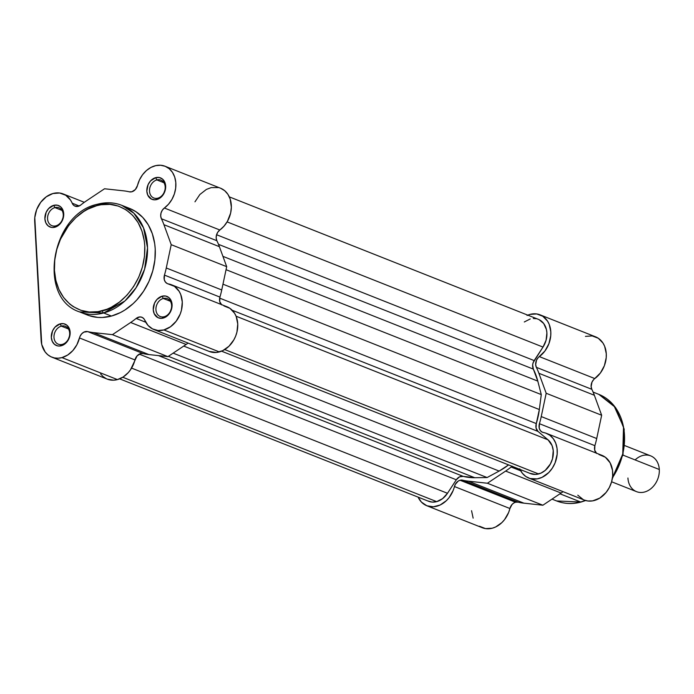 <?xml version="1.0" encoding="UTF-8"?>
<svg xmlns="http://www.w3.org/2000/svg" width="694" height="694" viewBox="0 0 694 694"><rect width="100%" height="100%" fill="white"/><g stroke="black" fill="none" stroke-linecap="round" stroke-linejoin="round"><path stroke-width="1.04" d="M54.921 207.601A9.621 7.547 -68.4 0 0 47.574 218.853A9.621 7.547 -68.4 0 0 55.91 225.836L54.895 227.224A11.538 9.048 111.6 0 1 44.893 218.836A11.538 9.048 111.6 0 1 53.716 205.337L54.921 207.601L62.018 210.421L54.921 207.601A9.621 7.547 111.6 0 1 58.955 207.784A9.621 7.547 111.6 0 1 63.111 217.057A9.621 7.547 111.6 0 1 55.91 225.836A9.621 7.547 111.6 0 1 51.868 225.663A9.621 7.547 111.6 0 1 47.713 216.389A9.621 7.547 111.6 0 1 54.921 207.601L53.716 205.337L57.359 205.198L60.543 206.743L62.772 209.735L63.648 215.912L61.376 222.21L58.452 225.411L53.048 227.511L51.252 227.372L48.068 225.828L45.839 222.835L44.893 218.836L46.151 212.329L48.58 208.608L53.716 205.337A11.538 9.048 111.6 0 1 63.718 213.726A11.538 9.048 111.6 0 1 54.895 227.224L55.91 225.836A9.621 7.547 -68.4 0 0 63.258 214.593A9.621 7.547 -68.4 0 0 54.921 207.601M156.861 179.928A9.621 7.547 -68.4 0 0 149.514 191.171A9.621 7.547 -68.4 0 0 157.85 198.163L156.835 199.551A11.538 9.048 111.6 0 1 146.833 191.162A11.538 9.048 111.6 0 1 155.656 177.664L156.861 179.928L163.958 182.739L156.861 179.928A9.621 7.547 111.6 0 1 160.895 180.102A9.621 7.547 111.6 0 1 165.051 189.384A9.621 7.547 111.6 0 1 157.85 198.163A9.621 7.547 111.6 0 1 153.808 197.99A9.621 7.547 111.6 0 1 149.661 188.707A9.621 7.547 111.6 0 1 156.861 179.928L155.656 177.664L159.299 177.517L162.483 179.061L164.712 182.062L165.588 188.239L163.316 194.537L160.392 197.738L154.988 199.837L151.509 199.126L147.779 195.153L146.833 191.162L148.091 184.647L150.52 180.926L155.656 177.664A11.538 9.048 111.6 0 1 165.658 186.053A11.538 9.048 111.6 0 1 156.835 199.551L157.85 198.163A9.621 7.547 -68.4 0 0 165.198 186.92A9.621 7.547 -68.4 0 0 156.861 179.928M163.281 298.463A9.621 7.547 -68.4 0 0 155.933 309.706A9.621 7.547 -68.4 0 0 164.27 316.698L163.255 318.078A11.538 9.048 111.6 0 1 153.253 309.697A11.538 9.048 111.6 0 1 162.075 296.199L163.281 298.463L170.377 301.274L163.281 298.463A9.621 7.547 111.6 0 1 167.315 298.637A9.621 7.547 111.6 0 1 171.47 307.919A9.621 7.547 111.6 0 1 164.27 316.698A9.621 7.547 111.6 0 1 160.227 316.525A9.621 7.547 111.6 0 1 156.081 307.242A9.621 7.547 111.6 0 1 163.281 298.463L162.075 296.199L165.719 296.052L168.902 297.596L171.132 300.589L172.008 306.765L169.735 313.072L166.812 316.273L161.407 318.373L157.928 317.661L154.198 313.688L153.253 309.697L154.51 303.183L156.939 299.461L162.075 296.199A11.538 9.048 111.6 0 1 172.077 304.588A11.538 9.048 111.6 0 1 163.255 318.078L164.27 316.698A9.621 7.547 -68.4 0 0 171.618 305.447A9.621 7.547 -68.4 0 0 163.281 298.463M61.341 326.137A9.621 7.547 -68.4 0 0 53.993 337.388A9.621 7.547 -68.4 0 0 62.33 344.371L61.315 345.759A11.538 9.048 111.6 0 1 51.313 337.371A11.538 9.048 111.6 0 1 60.135 323.872L61.341 326.137L68.437 328.947L61.341 326.137A9.621 7.547 111.6 0 1 65.375 326.319A9.621 7.547 111.6 0 1 69.53 335.592A9.621 7.547 111.6 0 1 62.33 344.371A9.621 7.547 111.6 0 1 58.287 344.198A9.621 7.547 111.6 0 1 54.132 334.916A9.621 7.547 111.6 0 1 61.341 326.137L60.135 323.872L63.779 323.734L66.962 325.278L69.192 328.271L70.068 334.447L67.795 340.745L64.872 343.946L59.467 346.046L57.671 345.907L54.488 344.363L52.258 341.361L51.313 337.371L52.571 330.865L55 327.143L60.135 323.872A11.538 9.048 111.6 0 1 70.137 332.261A11.538 9.048 111.6 0 1 61.315 345.759L62.33 344.371A9.621 7.547 -68.4 0 0 69.678 333.129A9.621 7.547 -68.4 0 0 61.341 326.137M97.03 204.504A57.324 44.963 111.6 0 1 97.776 204.288A1.926 1.032 74.8 0 0 97.351 204.262A1.926 1.032 74.8 0 0 96.761 205.676C109.86 199.976 142.053 207.228 144.777 245.936C146.269 284.974 115.777 309.238 102.452 310.712A1.926 1.032 74.8 0 0 103.658 312.977L124.911 300.979L136.059 287.767L144.578 269.263L147.527 247.81L143.511 227.84L133.933 213.284L121.832 205.346A57.324 44.963 111.6 0 1 146.59 260.64A57.324 44.963 111.6 0 1 103.658 312.977L111.43 316.056A57.324 44.963 -68.4 0 0 154.354 263.72A57.324 44.963 -68.4 0 0 129.605 208.417L121.832 205.346C114.094 202.336 105.939 201.971 97.368 204.262C51.252 213.752 36.895 298.22 79.602 311.927L103.658 312.977A57.324 44.963 111.6 0 1 79.602 311.927L87.366 314.998A57.324 44.963 -68.4 0 0 111.43 316.056L102.252 317.488L97.733 317.401L89.049 315.623L84.963 313.948M137.481 185.472A7.695 6.038 111.6 0 1 131.877 191.761L129.292 191.822A73.096 57.333 -68.4 0 0 123.523 190.824L104.534 188.768L86.308 200.93A73.096 57.333 -68.4 0 0 80.816 204.982A7.695 6.038 111.6 0 1 78.301 206.309L74.674 205.988L73.217 204.851L70.51 200.046L65.774 195.274L59.658 193.019L52.909 193.531L46.325 196.766L40.694 202.327L36.687 209.553L34.778 217.586L41.735 344.484L45.11 351.91L47.739 354.695L50.862 356.725L54.366 357.913L58.114 358.208L61.957 357.61A24.047 18.859 111.6 0 1 51.868 357.167A24.047 18.859 111.6 0 1 41.12 340.138L34.7 221.603A24.047 18.859 111.6 0 1 43.488 199.143A24.047 18.859 111.6 0 1 63.163 193.93A24.047 18.859 111.6 0 1 72.185 203.195L79.211 205.979L72.185 203.195A7.695 6.038 111.6 0 0 75.073 206.161A7.695 6.038 111.6 0 0 78.301 206.309L80.816 204.982A73.096 57.333 111.6 0 1 86.308 200.93L104.534 188.768L123.523 190.824A73.096 57.333 111.6 0 1 129.292 191.822A7.695 6.038 111.6 0 0 131.877 191.761L135.365 189.505L137.481 185.472A24.047 18.859 111.6 0 1 165.103 166.256A24.047 18.859 111.6 0 1 175.886 185.203A24.047 18.859 111.6 0 1 164.374 208.018L168.529 204.192L171.93 199.404L174.359 193.956L175.669 188.169L175.79 182.418L174.697 177.039L172.468 172.381L169.232 168.72L165.198 166.291L160.618 165.241L155.76 165.623L150.936 167.428L146.434 170.542L142.548 174.767L139.494 179.85L137.481 185.472M51.868 357.167L107.336 379.15A24.047 18.859 -68.4 0 0 117.425 379.592L61.957 357.61L67.726 354.998L72.87 350.565L76.904 344.701L79.984 336.477L81.632 333.883L83.913 332.114L87.678 331.602A73.096 57.333 -68.4 0 0 93.438 332.599L112.437 334.655L130.654 322.493A73.096 57.333 -68.4 0 0 136.145 318.442L139.858 316.924L142.261 317.418L144.135 319.058L148.004 325.399L152.55 328.93L158.015 330.483L163.897 329.936A24.047 18.859 111.6 0 1 153.808 329.494A24.047 18.859 111.6 0 1 144.786 320.22A7.695 6.038 111.6 0 0 141.897 317.262L141.923 317.271M153.808 329.494L209.276 351.476A24.047 18.859 -68.4 0 0 219.365 351.919L163.897 329.936L170.498 326.761L176.155 321.253L180.214 314.052L181.472 310.088L182.279 302.003L180.744 294.542L179.139 291.324L174.524 286.396L167.315 283.586L165.38 282.033L164.261 279.578L164.452 275.11A73.096 57.333 -68.4 0 0 166.274 267.979L171.218 244.678L163.931 224.7A73.096 57.333 -68.4 0 0 161.407 218.749L160.704 216.016L161.034 212.997L162.327 210.178L164.374 208.018L219.842 230L217.795 232.16L216.502 234.98L216.172 237.999L216.875 240.731A73.096 57.333 111.6 0 1 219.399 246.682L226.686 266.661L221.742 289.962A73.096 57.333 111.6 0 1 219.92 297.093L219.729 301.56L221.733 304.918M129.552 208.4L135.859 211.653L142.747 217.43L148.316 224.908L152.35 233.791L154.71 243.759L155.222 249.025L154.892 259.868L152.784 270.781L148.976 281.356L143.615 291.168L136.9 299.843L133.109 303.66L124.868 310.036L120.487 312.534L111.43 316.056L103.658 312.977A1.926 1.032 -105.2 0 1 102.452 310.712C89.353 316.412 57.16 309.16 54.444 270.46C52.952 231.414 83.436 207.15 96.761 205.676L88.008 209.076L83.774 211.497L75.811 217.656L68.758 225.377L60.473 239.213L56.795 249.424L54.757 259.972L54.444 270.46L55.867 280.471L58.964 289.624L63.631 297.57L69.686 304.007L73.156 306.575L80.825 310.296L89.222 312.014L98.01 311.667L106.867 309.264L111.213 307.312L119.524 302.02L127.071 295.054L133.56 286.657L138.748 277.175L142.426 266.964L144.465 256.416L144.777 245.936L144.283 240.844L142.01 231.215L138.106 222.627L132.719 215.4L126.065 209.814L118.396 206.092L109.999 204.374L101.203 204.73L96.761 205.676A1.926 1.032 -105.2 0 1 97.351 204.262A1.926 1.032 -105.2 0 1 97.776 204.288A57.324 44.963 111.6 0 1 121.832 205.346M223.954 305.924L229.992 308.37L234.615 313.306L236.212 316.525L237.747 323.985L236.94 332.062L235.682 336.035L233.887 339.791L228.959 346.245L222.731 350.652L216.407 352.457L209.224 351.45M141.897 317.262A7.695 6.038 111.6 0 0 136.145 318.442L145.766 322.25L136.145 318.442A73.096 57.333 111.6 0 1 130.654 322.493L186.131 344.467L130.654 322.493L112.437 334.655L167.905 356.638L112.437 334.655L93.438 332.599L148.906 354.573L93.438 332.599A73.096 57.333 111.6 0 1 87.678 331.602L143.146 353.576A7.695 6.038 -68.4 0 0 134.948 359.934L79.48 337.952A24.047 18.859 111.6 0 1 61.957 357.61L117.425 379.592A24.047 18.859 -68.4 0 0 134.948 359.934L79.48 337.952A7.695 6.038 111.6 0 1 87.678 331.602L143.146 353.576A73.096 57.333 -68.4 0 0 148.906 354.573L167.905 356.638L186.131 344.467A73.096 57.333 -68.4 0 0 188.117 343.088A73.096 57.333 111.6 0 1 186.131 344.467L167.905 356.638L148.906 354.573A73.096 57.333 111.6 0 1 143.146 353.576L140.639 353.619L137.1 355.866L130.515 369.763L128.338 372.548L123.194 376.981L117.425 379.592L113.582 380.191L107.266 379.124M106.329 378.707L103.206 376.677L100.578 373.884M194.962 201.833L199.863 194.511L206.404 189.41L211.228 187.606L218.428 187.571M220.666 188.274L224.7 190.703L227.936 194.363L230.165 199.022L231.354 207.246L230.634 213.058L227.398 221.386L223.997 226.175L219.842 230A24.047 18.859 -68.4 0 0 231.354 207.185A24.047 18.859 -68.4 0 0 220.571 188.23L165.103 166.256M221.273 304.501A7.695 6.038 -68.4 0 1 219.92 297.093L164.452 275.11L219.92 297.093A73.096 57.333 -68.4 0 0 221.742 289.962L166.274 267.979A73.096 57.333 111.6 0 1 164.452 275.11A7.695 6.038 111.6 0 0 167.514 283.673A7.695 6.038 111.6 0 0 168.486 283.941A24.047 18.859 111.6 0 1 171.522 284.783A24.047 18.859 111.6 0 1 181.906 307.98A24.047 18.859 111.6 0 1 163.897 329.936L219.365 351.919A24.047 18.859 -68.4 0 0 237.374 329.962A24.047 18.859 -68.4 0 0 226.99 306.765L171.522 284.783M171.218 244.678L166.274 267.979L221.742 289.962L226.686 266.661L171.218 244.678L226.686 266.661L219.399 246.682L163.931 224.7L171.218 244.678M216.875 240.731L161.407 218.749A73.096 57.333 111.6 0 1 163.931 224.7L219.399 246.682A73.096 57.333 -68.4 0 0 216.875 240.731L161.407 218.749A7.695 6.038 111.6 0 1 164.374 208.018L219.842 230A7.695 6.038 -68.4 0 0 216.875 240.731M119.628 378.846L428.606 501.285A19.232 15.086 -68.4 0 0 436.682 501.641L122.769 377.25L436.682 501.641A19.232 15.086 -68.4 0 0 447.483 493.287L456.305 479.78L139.268 354.148L456.305 479.78L447.483 493.287L131.582 368.106L447.483 493.287L442.607 498.622L436.682 501.641L432.084 502.092L427.799 500.929M221.568 351.173L530.546 473.603A19.232 15.086 -68.4 0 0 538.622 473.959L224.709 349.568L538.622 473.959A19.232 15.086 -68.4 0 0 552.502 458.769A19.232 15.086 -68.4 0 0 548.026 439.823L538.015 431.425L232.221 310.253L538.015 431.425L548.026 439.823L236.09 316.212L548.026 439.823L552.068 445.574L553.248 450.579L552.502 458.769L550.377 464L545.232 470.393L540.912 473.135L535.542 474.444L529.739 473.256M222.965 284.176L539.342 409.538L541.277 394.591L226.044 269.68L541.277 394.591L539.342 409.538L222.965 284.176M536.297 423.583A69.244 54.314 -68.4 0 0 539.342 409.538L536.297 423.583A7.695 6.038 -68.4 0 0 538.015 431.425L536.063 428.033L536.297 423.583L219.677 298.125L536.297 423.583M499.142 471.07A69.244 54.314 -68.4 0 0 508.572 464.902L499.142 471.07L487.093 477.541L173.144 353.133L487.093 477.541L474.705 477.706L487.093 477.541L499.142 471.07L183.719 346.08L499.142 471.07M168.373 356.326L474.705 477.706L168.373 356.326M463.262 476.388A69.244 54.314 -68.4 0 0 474.705 477.706L463.262 476.388A7.695 6.038 -68.4 0 0 456.305 479.78L459.515 476.856L463.262 476.388L158.475 355.614L463.262 476.388M539.099 319.665L543.706 323.517L546.404 329.459L546.898 332.929L546.083 340.233L543.003 347.078L227.103 221.898L543.003 347.078A19.232 15.086 -68.4 0 0 538.301 319.309L229.315 196.87M543.003 347.078L534.172 360.585L216.571 234.728L534.172 360.585A7.695 6.038 -68.4 0 0 533.348 369.113L218.489 244.349L533.348 369.113L537.798 381.119A69.244 54.314 -68.4 0 0 533.348 369.113L532.645 364.914L533.148 362.658L543.003 347.078M222.921 256.346L537.798 381.119L541.277 394.591L537.798 381.119L222.921 256.346M524.3 321.973L530.225 318.954M533.304 318.477L536.297 318.711M593.11 392.093L598.861 394.374L613.878 405.513L623.516 426.975L622.752 453.997L612.464 477.732A57.324 44.963 -68.4 0 0 598.861 394.374L615.587 407.578L624.201 429.204L623.004 454.665L612.325 478.643M585.372 500.452L580.687 502.005A1.926 1.032 74.8 0 0 581.112 502.031A1.926 1.032 74.8 0 0 581.433 501.797A1.926 1.032 -105.2 0 1 581.112 502.031A1.926 1.032 -105.2 0 1 580.687 502.005A57.324 44.963 -68.4 0 0 585.372 500.452M512.146 466.316A7.695 6.038 111.6 0 0 511.114 467.027L520.734 470.836L511.114 467.027A73.096 57.333 111.6 0 1 505.622 471.079L561.09 493.052L505.622 471.079L487.405 483.241L542.873 505.223L487.405 483.241L468.407 481.176L523.875 503.159L468.407 481.176A73.096 57.333 111.6 0 1 462.646 480.187L518.114 502.161A73.096 57.333 -68.4 0 0 523.875 503.159L542.873 505.223L561.09 493.052A73.096 57.333 -68.4 0 0 563.086 491.673A73.096 57.333 111.6 0 1 561.09 493.052L542.873 505.223L523.875 503.159A73.096 57.333 111.6 0 1 518.114 502.161L515.529 502.222L513.681 503.063L512.033 504.477L509.916 508.52L454.449 486.537A24.047 18.859 111.6 0 1 426.836 505.753A24.047 18.859 111.6 0 1 418.083 497.112L421.414 502.083L426.862 505.77L433.36 506.785L440.135 505.006L446.381 500.66L449.07 497.667L453.165 490.493L455.273 484.377L458.214 481.081L460.061 480.248A7.695 6.038 111.6 0 1 462.646 480.187L518.114 502.161A7.695 6.038 -68.4 0 0 515.529 502.222L460.061 480.248L462.646 480.187A73.096 57.333 -68.4 0 0 468.407 481.176L487.405 483.241L505.622 471.079A73.096 57.333 -68.4 0 0 511.114 467.027L512.337 466.212M527.778 315.137A24.047 18.859 111.6 0 1 529.973 314.399L527.041 315.458M559.98 493.798L580.687 502.005L559.98 493.798M426.836 505.753L482.304 527.735A24.047 18.859 -68.4 0 0 509.916 508.52L508.633 512.476L504.538 519.641L501.849 522.634L495.603 526.989L492.228 528.221L485.496 528.602L479.433 526.217M473.143 518.14L471.556 510.706M585.441 336.373L592.19 335.922L598.28 338.247L602.982 343.07L604.63 346.245L606.27 353.662L606.218 357.67L604.37 365.712L600.405 372.973L593.708 379.557L591.999 382.099L591.141 386.584L591.835 389.317A73.096 57.333 111.6 0 1 594.368 395.268L601.655 415.246L596.71 438.539A73.096 57.333 111.6 0 1 594.888 445.669L594.697 450.137L596.701 453.503M598.922 454.509L605.368 457.251L610.121 462.82L612.524 470.437L612.646 476.145L611.561 481.948L609.332 487.492L606.105 492.436L599.842 498.058L592.641 500.877L587.809 500.981L584.209 500.044M583.316 499.654L577.772 495.169M519.745 468.806L522.304 473.187L525.809 476.492L530.034 478.513L537.173 478.895L542.023 477.359L548.711 472.597L552.363 468.077L555.113 462.794L557.178 454.162L557.056 448.454L555.738 443.197L553.3 438.712L549.9 435.268L545.736 433.099L542.274 432.171L540.348 430.618L539.229 428.163L539.42 423.696A73.096 57.333 -68.4 0 0 541.242 416.565L546.187 393.264L538.891 373.285A73.096 57.333 -68.4 0 0 536.367 367.334L535.673 364.602L536.531 360.117L538.24 357.575L544.937 350.991L548.902 343.73L550.75 335.696L550.802 331.68L549.162 324.263L547.514 321.088L542.812 316.264L536.722 313.948L529.973 314.399A24.047 18.859 111.6 0 1 540.071 314.833A24.047 18.859 111.6 0 1 550.854 333.788A24.047 18.859 111.6 0 1 539.342 356.603L594.81 378.577A24.047 18.859 -68.4 0 0 606.322 355.77A24.047 18.859 -68.4 0 0 595.539 336.816L540.071 314.833M585.658 500.539L581.095 502.04C572.533 504.321 564.369 503.957 556.631 500.955A57.324 44.963 -68.4 0 0 580.687 502.005L556.631 500.955L552.008 499.116M528.776 478.079L584.244 500.062A24.047 18.859 -68.4 0 0 610.633 484.655A24.047 18.859 -68.4 0 0 601.958 455.351L546.49 433.368A24.047 18.859 111.6 0 1 555.165 462.672A24.047 18.859 111.6 0 1 528.776 478.079A24.047 18.859 111.6 0 1 520.023 469.439M596.241 453.087A7.695 6.038 -68.4 0 1 594.888 445.669L539.42 423.696L594.888 445.669A73.096 57.333 -68.4 0 0 596.71 438.539L541.242 416.565L596.71 438.539L601.655 415.246L546.187 393.264L601.655 415.246L594.368 395.268L538.891 373.285L594.368 395.268A73.096 57.333 -68.4 0 0 591.835 389.317L536.367 367.334A7.695 6.038 111.6 0 1 539.342 356.603L594.81 378.577A7.695 6.038 -68.4 0 0 591.835 389.317L536.367 367.334A73.096 57.333 111.6 0 1 538.891 373.285L546.187 393.264L541.242 416.565A73.096 57.333 111.6 0 1 539.42 423.696A7.695 6.038 111.6 0 0 542.482 432.258A7.695 6.038 111.6 0 0 543.454 432.527A24.047 18.859 111.6 0 1 546.49 433.368M460.061 480.248L515.529 502.222A7.695 6.038 -68.4 0 0 509.916 508.52L454.449 486.537A7.695 6.038 111.6 0 1 460.061 480.248M611.614 481.775L636.528 491.647A19.232 15.086 -68.4 0 0 652.265 487.474A19.232 15.086 -68.4 0 0 659.3 469.508L622.908 455.082L659.3 469.508A19.232 15.086 111.6 0 1 644.605 492.003A19.232 15.086 111.6 0 1 627.931 478.019M635.105 459.922A19.232 15.086 111.6 0 1 659.3 469.508A19.232 15.086 -68.4 0 0 650.703 455.88L624.574 445.531M84.312 202.31L63.163 193.93"/></g></svg>
